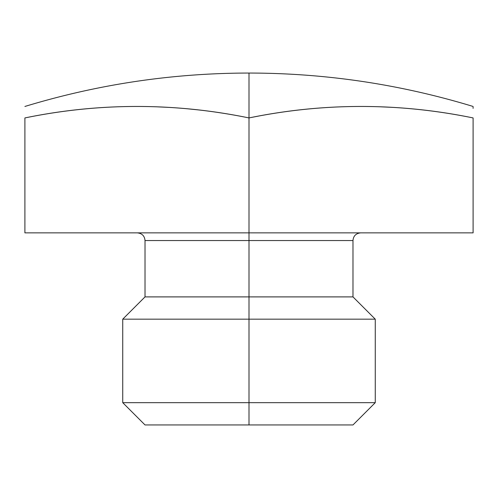 <?xml version="1.0" encoding="UTF-8"?>
<svg xmlns="http://www.w3.org/2000/svg" width="498" height="498" viewBox="0 0 498 498"><rect width="100%" height="100%" fill="white"/><g stroke="black" fill="none" stroke-linecap="round" stroke-linejoin="round"><path stroke-width="0.75" d="M24.9 117.933L24.9 232.865L473.1 232.865L473.1 117.933C398.4 102.638 323.7 102.638 249 117.933A734.936 636.475 -90 0 0 24.9 117.933L24.9 232.865L249 232.865L249 117.933C174.3 102.638 99.6 102.638 24.9 117.933C24.9 102.638 24.9 102.638 24.9 117.933A734.936 636.475 -90 0 1 144.482 106.51M25.94 117.721L33.229 116.283M135.338 106.46L138.562 106.46M140.405 106.466L146.997 106.547M156.011 106.784L169.376 107.412M185.773 108.62L199.816 110.052M214.557 111.944L225.582 113.619M236.519 115.505L241.984 116.532M234.365 115.119A734.936 636.475 -90 0 1 249 117.933L249 73.05L249 117.933A734.936 636.475 90 0 1 368.576 106.51M210.841 111.428A734.936 636.475 -90 0 1 214.669 111.957M438.433 111.907A734.936 636.475 90 0 1 439.049 111.994M458.477 115.119A734.936 636.475 90 0 1 473.1 117.933C473.1 102.638 473.1 102.638 473.1 117.933A734.936 636.475 90 0 0 249 117.933L249 232.865L473.1 232.865L473.1 117.933C473.1 102.706 473.1 102.706 473.1 117.933M250.861 117.553L261.481 115.505M359.438 106.46L362.662 106.46M364.517 106.466L371.097 106.547M379.271 106.759L393.152 107.394M408.123 108.471L410.987 108.726M420.293 109.647L428.809 110.631M443.245 112.61L449.19 113.538M458.764 115.169L466.302 116.576M473.1 108.352L473.1 107.12M137.336 232.865C142.042 233.363 144.607 235.921 145.018 240.546L249 240.546L249 296.895L145.018 296.895L145.018 240.546L249 240.546L249 232.865L249 240.546L352.982 240.546C353.393 235.921 355.958 233.363 360.664 232.865M249 296.895L249 240.546L352.982 240.546L352.982 296.895L249 296.895L352.982 296.895L375.262 319.174L249 319.174L249 296.895L249 319.174L122.738 319.174L249 319.174L249 402.67L122.738 402.67L249 402.67L249 319.174L375.262 319.174L375.262 402.67L249 402.67L375.262 402.67L352.982 424.95L249 424.95L249 402.67L249 424.95L145.018 424.95L122.738 402.67L122.738 319.174L145.018 296.895L249 296.895M249 424.95L145.018 424.95L249 424.95M24.9 106.46C97.95 84.249 172.65 73.113 249 73.05C325.35 73.113 400.05 84.249 473.1 106.46"/></g></svg>
